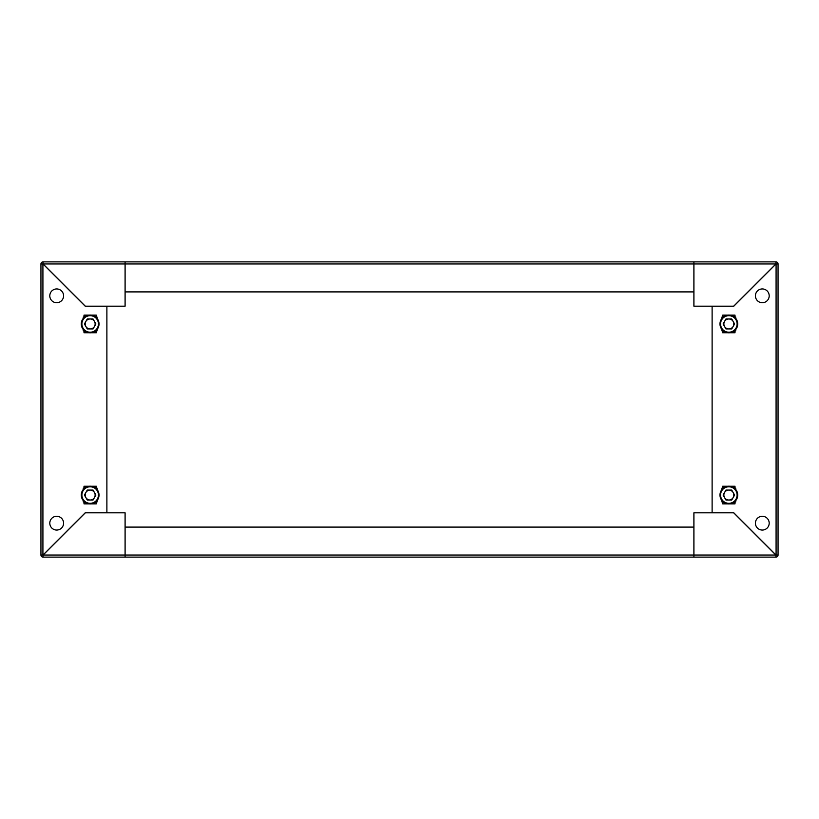 <?xml version="1.0" encoding="UTF-8"?>
<svg xmlns="http://www.w3.org/2000/svg" width="819" height="819" viewBox="0 0 819 819"><rect width="100%" height="100%" fill="white"/><g stroke="black" fill="none" stroke-linecap="round" stroke-linejoin="round"><path stroke-width="1.23" d="M733.159 492.557A4.975 4.975 0 0 0 724.539 492.557A4.975 4.975 0 0 0 728.849 500.03A4.975 4.975 0 0 0 733.159 492.557M728.849 503.91A8.855 8.855 0 0 1 719.983 495.045A8.855 8.855 0 0 1 728.849 486.189A8.855 8.855 0 0 1 737.704 495.045A8.855 8.855 0 0 1 728.849 503.91M723.095 495.045L725.972 490.069L731.715 490.069L734.592 495.045L731.715 500.03L725.972 500.03L723.095 495.045M661.312 557.115L676.31 557.115M125.092 261.885L125.092 306.173L85.309 306.173L43.09 263.953L43.018 261.885L775.982 261.885L775.91 263.953L733.691 306.173L693.908 306.173L693.908 261.885M125.092 291.902L693.908 291.902M676.31 261.885L661.312 261.885M142.69 557.115L157.688 557.115M157.688 261.885L142.69 261.885M63.585 523.167A6.89 6.89 0 0 0 56.695 516.277A6.89 6.89 0 0 0 49.805 523.167A6.89 6.89 0 0 0 56.695 530.057A6.89 6.89 0 0 0 63.585 523.167M63.585 295.833A6.89 6.89 0 0 0 56.695 288.943A6.89 6.89 0 0 0 49.805 295.833A6.89 6.89 0 0 0 56.695 302.723A6.89 6.89 0 0 0 63.585 295.833M125.092 557.115L43.018 557.115L43.09 555.047L85.309 512.827L125.092 512.827L125.092 557.115L693.908 557.115L693.908 555.047L43.09 555.047L43.018 557.115A2.068 2.068 0 0 1 40.95 555.047L40.95 263.953L43.018 264.015L85.237 306.234L106.89 306.234L106.89 512.766L85.237 512.766L43.018 554.985L40.95 555.047L43.018 555.149M43.018 263.851L40.95 263.953A2.068 2.068 0 0 1 43.018 261.885L43.09 263.953L775.91 263.953L775.982 261.885A2.068 2.068 0 0 1 778.05 263.953L778.05 555.047L778.05 263.953L775.982 263.851M42.916 263.953L42.916 555.047M91.104 486.24L96.304 486.24L96.304 488.677A8.855 8.855 0 0 1 97.041 489.486L97.041 488.155L96.304 488.155M84.009 488.155L83.272 488.155L83.272 489.486M96.304 501.934L97.041 501.934L97.041 500.614A8.855 8.855 0 0 1 96.304 501.423L96.304 503.859L91.104 503.859M83.272 500.614L83.272 501.934L84.009 501.934M84.009 317.066L83.272 317.066L83.272 318.386M89.21 332.76L84.009 332.76L84.009 330.323A8.855 8.855 0 0 1 83.272 329.514L83.272 330.845L84.009 330.845M97.041 318.386L97.041 317.066L96.304 317.066M96.304 330.845L97.041 330.845L97.041 329.514A8.855 8.855 0 0 1 96.304 330.323L96.304 332.76L91.104 332.76M91.104 315.141L96.304 315.141L96.304 317.577M84.009 317.577L84.009 315.141L89.21 315.141M729.79 315.141L734.991 315.141L734.991 317.577M722.696 317.066L721.959 317.066L721.959 318.386A8.855 8.855 0 0 1 722.696 317.577L722.696 315.141L727.896 315.141M727.896 332.76L722.696 332.76L722.696 330.323A8.855 8.855 0 0 1 721.959 329.514L721.959 330.845L722.696 330.845M734.991 330.323L734.991 332.76L729.79 332.76M89.21 503.859L84.009 503.859L84.009 501.423M84.009 488.677L84.009 486.24L89.21 486.24M727.896 503.859L722.696 503.859L722.696 501.423M734.991 501.423L734.991 503.859L729.79 503.859M729.79 486.24L734.991 486.24L734.991 488.677A8.855 8.855 0 0 1 735.728 489.486L735.728 488.155L734.991 488.155M722.696 488.155L721.959 488.155L721.959 489.486A8.855 8.855 0 0 1 722.696 488.677L722.696 486.24L727.896 486.24M85.841 497.532A4.975 4.975 0 0 0 94.461 497.532A4.975 4.975 0 0 0 90.151 490.069A4.975 4.975 0 0 0 85.841 497.532M90.151 486.189A8.855 8.855 0 0 1 99.017 495.045A8.855 8.855 0 0 1 90.151 503.91A8.855 8.855 0 0 1 81.296 495.045A8.855 8.855 0 0 1 90.151 486.189M95.905 495.045L93.028 500.03L87.285 500.03L84.408 495.045L87.285 490.069L93.028 490.069L95.905 495.045M85.841 326.443A4.975 4.975 0 0 0 94.461 326.443A4.975 4.975 0 0 0 90.151 318.97A4.975 4.975 0 0 0 85.841 326.443M90.151 315.09A8.855 8.855 0 0 1 99.017 323.955A8.855 8.855 0 0 1 90.151 332.811A8.855 8.855 0 0 1 81.296 323.955A8.855 8.855 0 0 1 90.151 315.09M95.905 323.955L93.028 328.931L87.285 328.931L84.408 323.955L87.285 318.97L93.028 318.97L95.905 323.955M755.415 295.833A6.89 6.89 0 0 0 762.305 302.723A6.89 6.89 0 0 0 769.195 295.833A6.89 6.89 0 0 0 762.305 288.943A6.89 6.89 0 0 0 755.415 295.833M755.415 523.167A6.89 6.89 0 0 0 762.305 530.057A6.89 6.89 0 0 0 769.195 523.167A6.89 6.89 0 0 0 762.305 516.277A6.89 6.89 0 0 0 755.415 523.167M775.982 555.149L778.05 555.047A2.068 2.068 0 0 1 775.982 557.115L775.91 555.047L693.908 555.047L693.908 512.827L733.691 512.827L775.982 555.149L775.982 557.115L693.908 557.115M778.05 555.047L775.982 554.985L733.763 512.766L712.11 512.766L712.11 306.234L733.763 306.234L775.982 264.015L778.05 263.953M776.084 555.047L776.084 263.953M734.991 330.845L735.728 330.845L735.728 329.514M735.728 318.386L735.728 317.066L734.991 317.066M734.991 501.934L735.728 501.934L735.728 500.614M721.959 500.614L721.959 501.934L722.696 501.934M693.908 527.098L125.092 527.098M733.159 321.468A4.975 4.975 0 0 0 724.539 321.468A4.975 4.975 0 0 0 728.849 328.931A4.975 4.975 0 0 0 733.159 321.468M728.849 332.811A8.855 8.855 0 0 1 719.983 323.955A8.855 8.855 0 0 1 728.849 315.09A8.855 8.855 0 0 1 737.704 323.955A8.855 8.855 0 0 1 728.849 332.811M723.095 323.955L725.972 318.97L731.715 318.97L734.592 323.955L731.715 328.931L725.972 328.931L723.095 323.955M728.849 486.783A8.262 8.262 0 0 0 720.577 495.045A8.262 8.262 0 0 0 728.849 503.316A8.262 8.262 0 0 0 737.11 495.045A8.262 8.262 0 0 0 728.849 486.783M96.304 331.316L95.086 331.316M85.227 331.316L84.009 331.316M96.304 316.595L95.086 316.595M85.227 316.595L84.009 316.595M734.991 331.316L733.773 331.316M723.914 331.316L722.696 331.316M734.991 316.595L733.773 316.595M723.914 316.595L722.696 316.595M84.009 487.684L85.227 487.684M95.086 487.684L96.304 487.684M84.009 502.405L85.227 502.405M95.086 502.405L96.304 502.405M722.696 487.684L723.914 487.684M733.773 487.684L734.991 487.684M722.696 502.405L723.914 502.405M733.773 502.405L734.991 502.405M90.151 503.316A8.262 8.262 0 0 0 98.423 495.045A8.262 8.262 0 0 0 90.151 486.783A8.262 8.262 0 0 0 81.89 495.045A8.262 8.262 0 0 0 90.151 503.316M90.151 332.217A8.262 8.262 0 0 0 98.423 323.955A8.262 8.262 0 0 0 90.151 315.684A8.262 8.262 0 0 0 81.89 323.955A8.262 8.262 0 0 0 90.151 332.217M728.849 315.684A8.262 8.262 0 0 0 720.577 323.955A8.262 8.262 0 0 0 728.849 332.217A8.262 8.262 0 0 0 737.11 323.955A8.262 8.262 0 0 0 728.849 315.684"/></g></svg>
